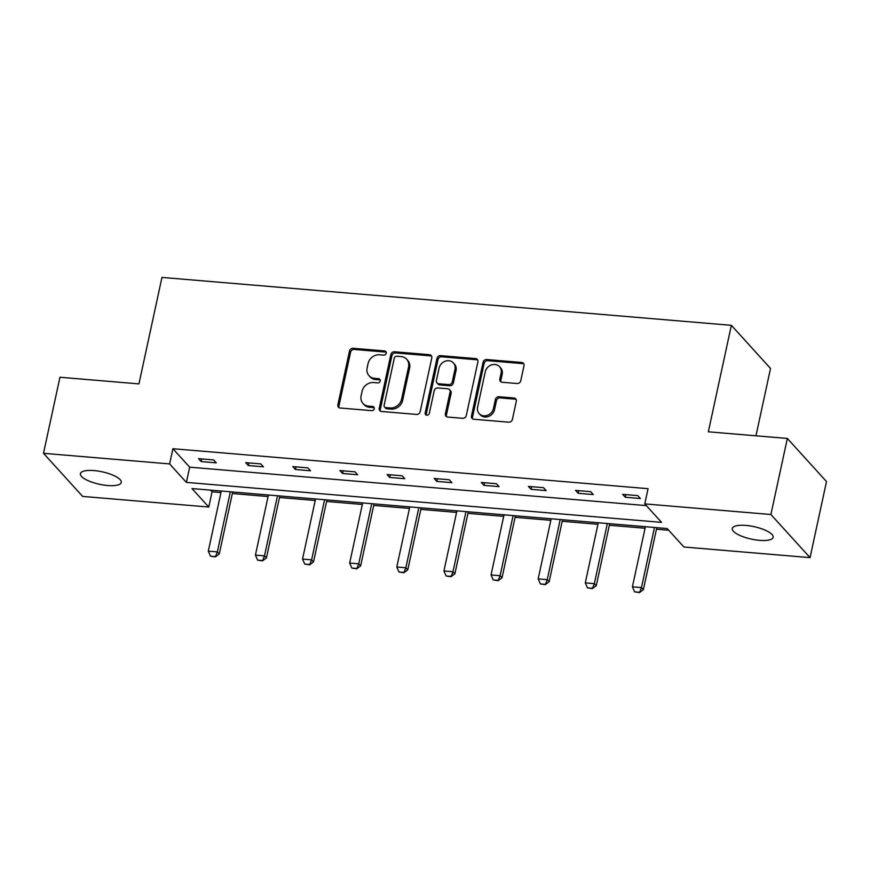 <?xml version="1.0" encoding="UTF-8"?>
<svg xmlns="http://www.w3.org/2000/svg" width="870" height="870" viewBox="0 0 870 870"><rect width="100%" height="100%" fill="white"/><g stroke="black" fill="none" stroke-linecap="round" stroke-linejoin="round"><path stroke-width="1.3" d="M386.247 353.198A2.24 1.968 -42.2 0 0 384.627 350.936L353.122 348.283A3.208 2.806 -42.2 0 0 349.512 351.023L337.886 404.767A3.208 2.806 -42.2 0 0 340.213 408.008L371.707 410.651A2.24 1.968 -42.2 0 0 373.828 407.051A2.24 1.968 -42.2 0 0 372.621 406.475L368.543 406.127A10.266 8.994 -42.2 0 1 363.007 403.473A10.266 8.994 -42.2 0 1 361.115 395.774L362.083 391.293A10.266 8.994 -42.2 0 1 373.643 382.539L377.721 382.887A2.24 1.968 -42.2 0 0 379.831 379.287A2.24 1.968 -42.2 0 0 378.624 378.7L374.546 378.363A10.266 8.994 -42.2 0 1 369.01 375.709A10.266 8.994 -42.2 0 1 367.118 368.01L368.086 363.529A10.266 8.994 -42.2 0 1 379.646 354.775L383.724 355.112A2.24 1.968 -42.2 0 0 386.247 353.198M386.226 352.219A2.24 1.968 -42.2 0 0 385.682 352.1L354.177 349.446A3.208 2.806 -42.2 0 0 350.566 352.187L338.952 405.931A3.208 2.806 -42.2 0 0 339.104 407.671M374.22 407.769A2.24 1.968 -42.2 0 0 373.676 407.638L369.598 407.301L368.543 406.127M380.223 379.994A2.24 1.968 -42.2 0 0 379.679 379.864L375.601 379.527L374.546 378.363M759.488 540.346A20.913 6.373 12.2 0 1 732.279 528.471A20.913 6.373 12.2 0 1 745.938 525.426A20.913 6.373 12.2 0 1 773.158 537.301A20.913 6.373 12.2 0 1 759.488 540.346M107.608 485.503A20.913 6.373 12.2 0 1 80.399 473.628A20.913 6.373 12.2 0 1 94.069 470.583A20.913 6.373 12.2 0 1 121.278 482.458A20.913 6.373 12.2 0 1 107.608 485.503M517.139 383.518A3.208 2.806 -42.2 0 0 520.749 380.777L524.001 365.694A3.208 2.806 -42.2 0 0 521.685 362.464L486.7 359.517A3.208 2.806 -42.2 0 0 483.089 362.257L471.464 416.012A3.208 2.806 -42.2 0 0 473.78 419.242L508.776 422.189A3.208 2.806 -42.2 0 0 512.386 419.449L516.323 401.233A3.208 2.806 -42.2 0 0 514.007 398.003L499.032 396.742A3.208 2.806 -42.2 0 0 495.421 399.471L493.464 408.508A8.58 7.515 -42.2 0 1 487.374 415.338A8.58 7.515 -42.2 0 1 479.185 413.609A8.58 7.515 -42.2 0 1 477.597 407.171L485.253 371.784A8.58 7.515 -42.2 0 1 491.343 364.954A8.58 7.515 -42.2 0 1 499.532 366.683A8.58 7.515 -42.2 0 1 501.12 373.121L499.837 379.015A3.208 2.806 -42.2 0 0 502.164 382.256L517.139 383.518M43.5 453.313L59.943 377.254L138.939 383.898L161.961 277.421L731.365 325.326L708.343 431.803L787.339 438.447L770.896 514.507L810.057 557.626L683.94 547.012L667.159 528.536L191.998 488.57L208.778 507.036L82.661 496.422L43.5 453.313L169.617 463.917L186.387 482.393L661.559 522.37L644.779 503.893L770.896 514.507M644.779 503.893L648.074 488.679L172.902 448.713L169.617 463.917M431.792 357.94A3.208 2.806 -42.2 0 0 429.475 354.71L394.48 351.763A3.208 2.806 -42.2 0 0 390.869 354.503L379.255 408.247A3.208 2.806 -42.2 0 0 381.571 411.488L416.556 414.424A3.208 2.806 -42.2 0 0 420.166 411.695L431.792 357.94M440.59 355.645L475.575 358.581A3.208 2.806 -42.2 0 1 477.902 361.822L466.276 415.566A3.208 2.806 -42.2 0 1 462.666 418.307L447.691 417.045A3.208 2.806 -42.2 0 1 445.375 413.815L450.084 392.011A3.208 2.806 -42.2 0 0 447.767 388.781L437.838 387.944A3.208 2.806 -42.2 0 0 434.228 390.673L429.312 413.37A2.24 1.968 -42.2 0 1 425.169 413.022L436.979 358.375A3.208 2.806 -42.2 0 1 440.59 355.645L441.645 356.809L476.64 359.745L475.575 358.581M787.339 438.447L826.5 481.567L810.057 557.626M755.965 435.805L770.526 368.445L731.365 325.326M210.518 490.125L212.062 491.822L220.958 492.572M232.344 493.529L268.09 496.542M279.466 497.499L315.212 500.5M326.587 501.457L362.333 504.469M373.708 505.426L409.455 508.428M420.841 509.385L456.576 512.397M467.962 513.354L503.708 516.356M515.083 517.313L550.83 520.325M562.205 521.282L597.951 524.295M609.326 525.252L645.072 528.253M656.458 529.21L668.715 530.243M212.062 491.822L208.778 507.036M172.902 448.713L189.682 467.179L646.323 505.6M189.682 467.179L186.387 482.393M640.418 498.532L625.312 497.259L622.67 494.345L637.764 495.617L640.418 498.532M593.286 494.573L578.191 493.301L575.538 490.386L590.643 491.659L593.286 494.573M546.164 490.604L531.059 489.331L528.416 486.417L543.522 487.689L546.164 490.604M499.043 486.635L483.937 485.373L481.295 482.458L496.4 483.731L499.043 486.635M451.921 482.676L436.816 481.404L434.173 478.489L449.279 479.762L451.921 482.676M404.8 478.707L389.695 477.445L387.041 474.531L402.147 475.792L404.8 478.707M357.668 474.748L342.573 473.476L339.92 470.561L355.025 471.834L357.668 474.748M310.546 470.779L295.441 469.506L292.798 466.603L307.904 467.864L310.546 470.779M263.425 466.82L248.32 465.548L245.677 462.633L260.782 463.906L263.425 466.82M216.304 462.851L201.198 461.578L198.556 458.664L213.65 459.936L216.304 462.851M201.198 461.578L201.764 458.936M248.32 465.548L248.896 462.905M295.441 469.506L296.017 466.864M342.573 473.476L343.139 470.833M389.695 477.445L390.26 474.803M436.816 481.404L437.392 478.761M483.937 485.373L484.514 482.73M531.059 489.331L531.635 486.689M578.191 493.301L578.757 490.658M625.312 497.259L625.878 494.617M369.01 375.709L370.065 376.873A10.266 8.994 -42.2 0 0 375.601 379.527M363.007 403.473L364.062 404.637A10.266 8.994 -42.2 0 0 369.598 407.301M431.64 356.2A3.208 2.806 -42.2 0 0 430.53 355.873L395.546 352.926A3.208 2.806 -42.2 0 0 391.935 355.667L380.31 409.411A3.208 2.806 -42.2 0 0 380.462 411.151M396.84 356.221A2.24 1.968 -42.2 0 0 394.317 358.135L384.116 405.311A2.24 1.968 -42.2 0 0 385.736 407.573L390.032 407.943A10.266 8.994 -42.2 0 0 401.592 399.178L408.563 366.933A10.266 8.994 -42.2 0 0 406.671 359.234A10.266 8.994 -42.2 0 0 401.146 356.58L396.84 356.221M384.529 406.997L385.584 408.16A2.24 1.968 -42.2 0 0 386.791 408.748L385.736 407.573M406.671 359.234L407.736 360.397A10.266 8.994 -42.2 0 1 409.618 368.097L402.647 400.352A10.266 8.994 -42.2 0 1 391.098 409.107L386.791 408.748M477.739 360.082A3.208 2.806 -42.2 0 0 476.64 359.745M449.496 389.608L450.551 390.771A3.208 2.806 -42.2 0 1 451.149 393.175L446.43 414.979A3.208 2.806 -42.2 0 0 446.593 416.719M441.645 356.809A3.208 2.806 -42.2 0 0 438.034 359.538L426.224 414.185A2.24 1.968 -42.2 0 0 426.246 415.164M454.977 369.391A8.58 7.515 -42.2 0 0 453.4 362.953A8.58 7.515 -42.2 0 0 445.201 361.224A8.58 7.515 -42.2 0 0 439.111 368.053L436.414 380.527A3.208 2.806 -42.2 0 0 438.741 383.757L448.67 384.594A3.208 2.806 -42.2 0 0 452.28 381.865L454.977 369.391L456.032 370.555A8.58 7.515 -42.2 0 0 454.455 364.128L453.4 362.953M437.012 382.93L438.067 384.094A3.208 2.806 -42.2 0 0 439.796 384.931L438.741 383.757M456.032 370.555L453.335 383.028A3.208 2.806 -42.2 0 1 449.725 385.758L439.796 384.931M499.532 366.683L500.598 367.847A8.58 7.515 -42.2 0 1 502.175 374.285L500.902 380.19A3.208 2.806 -42.2 0 0 501.055 381.919M479.185 413.609L480.24 414.772A8.58 7.515 -42.2 0 0 488.429 416.512A8.58 7.515 -42.2 0 0 494.519 409.672L493.464 408.508M516.16 399.493A3.208 2.806 -42.2 0 0 515.062 399.167L500.087 397.905A3.208 2.806 -42.2 0 0 496.476 400.646L494.519 409.672M523.849 363.964A3.208 2.806 -42.2 0 0 522.74 363.627L487.755 360.68A3.208 2.806 -42.2 0 0 484.144 363.421L472.519 417.176A3.208 2.806 -42.2 0 0 472.682 418.905M221.295 491.028L208.3 551.145L217.359 551.906L230.354 491.789M215.031 556.55L210.507 556.169L215.347 556.898L217.359 551.906L219.262 554.005L232.671 491.985M208.3 551.145L210.507 556.169M215.347 556.898L219.262 554.005M268.417 494.997L255.421 555.114L264.48 555.876L277.486 495.759M262.153 560.508L257.629 560.128L262.479 560.867L264.48 555.876L266.394 557.975L279.803 495.954M255.421 555.114L257.629 560.128M262.479 560.867L266.394 557.975M315.538 498.956L302.542 559.073L311.612 559.845L324.608 499.717M309.285 564.478L304.75 564.097L309.6 564.826L311.612 559.845L313.515 561.933L326.924 499.913M302.542 559.073L304.75 564.097M309.6 564.826L313.515 561.933M362.67 502.925L349.664 563.042L358.734 563.803L371.729 503.686M356.406 568.447L351.871 568.067L356.722 568.795L358.734 563.803L360.637 565.902L374.046 503.882M349.664 563.042L351.871 568.067M356.722 568.795L360.637 565.902M409.792 506.884L396.796 567.012L405.855 567.773L418.851 507.656M403.528 572.406L398.993 572.025L403.843 572.754L405.855 567.773L407.758 569.861L421.167 507.841M396.796 567.012L398.993 572.025M403.843 572.754L407.758 569.861M456.913 510.853L443.917 570.97L452.976 571.731L465.972 511.614M450.649 576.375L446.125 575.994L450.964 576.723L452.976 571.731L454.879 573.83L468.288 511.81M443.917 570.97L446.125 575.994M450.964 576.723L454.879 573.83M504.034 514.822L491.039 574.939L500.098 575.701L513.104 515.584M497.77 580.333L493.246 579.953L498.097 580.682L500.098 575.701L502.012 577.8L515.421 515.779M491.039 574.939L493.246 579.953M498.097 580.682L502.012 577.8M551.167 518.781L538.16 578.898L547.23 579.659L560.226 519.542M544.903 584.303L540.368 583.922L545.218 584.651L547.23 579.659L549.133 581.758L562.542 519.738M538.16 578.898L540.368 583.922M545.218 584.651L549.133 581.758M598.288 522.75L585.293 582.867L594.351 583.629L607.347 523.512M592.024 588.261L587.489 587.881L592.339 588.609L594.351 583.629L596.254 585.727L609.663 523.707M585.293 582.867L587.489 587.881M592.339 588.609L596.254 585.727M645.409 526.709L632.414 586.826L641.473 587.587L654.468 527.47M639.145 592.231L634.611 591.85L639.461 592.579L641.473 587.587L643.376 589.686L656.785 527.666M632.414 586.826L634.611 591.85M639.461 592.579L643.376 589.686M385.682 352.1L384.627 350.936M373.676 407.638L372.621 406.475M379.679 379.864L378.624 378.7M338.952 405.931L337.886 404.767M350.566 352.187L349.512 351.023M354.177 349.446L353.122 348.283M380.31 409.411L379.255 408.247M391.935 355.667L390.869 354.503M395.546 352.926L394.48 351.763M430.53 355.873L429.475 354.71M391.098 409.107L390.032 407.943M402.647 400.352L401.592 399.178M409.618 368.097L408.563 366.933M446.43 414.979L445.375 413.815M451.149 393.175L450.084 392.011M426.224 414.185L425.169 413.022M438.034 359.538L436.979 358.375M449.725 385.758L448.67 384.594M453.335 383.028L452.28 381.865M500.902 380.19L499.837 379.015M502.175 374.285L501.12 373.121M496.476 400.646L495.421 399.471M500.087 397.905L499.032 396.742M515.062 399.167L514.007 398.003M472.519 417.176L471.464 416.012M484.144 363.421L483.089 362.257M487.755 360.68L486.7 359.517M522.74 363.627L521.685 362.464"/></g></svg>
